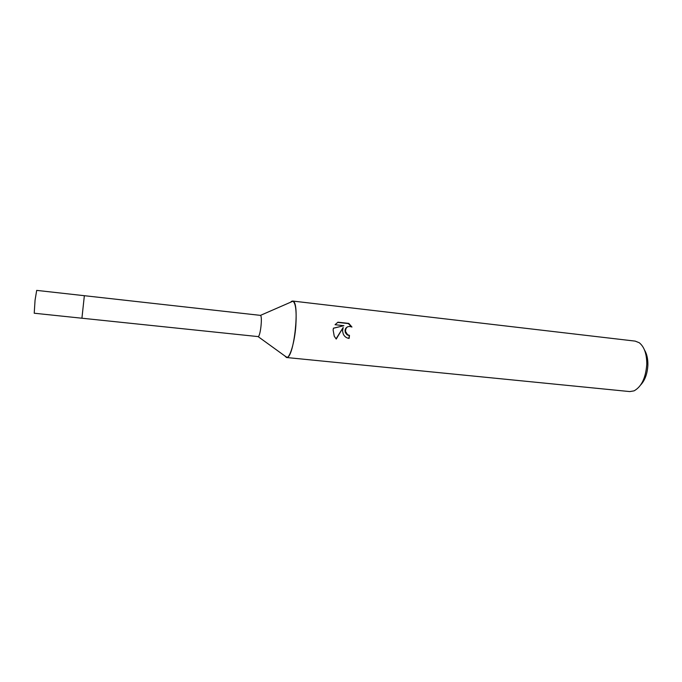 <?xml version="1.0" encoding="UTF-8"?>
<svg xmlns="http://www.w3.org/2000/svg" width="682" height="682" viewBox="0 0 682 682"><rect width="100%" height="100%" fill="white"/><g stroke="black" fill="none" stroke-linecap="round" stroke-linejoin="round"><path stroke-width="1.02" d="M260.464 315.374C262.596 316.175 260.515 335.894 258.231 336.61L81.925 318.221L84.355 295.698L36.692 290.387L35.063 300.157L34.219 313.226L81.917 318.221L84.355 295.698L260.464 315.374L293.038 301.171L291.564 301.325L290.592 302.237M81.925 318.204L84.355 295.715M291.564 301.325L292.595 301.035C295.647 302.484 296.73 310.77 295.835 325.911C294.624 342.552 289.841 358.365 286.491 357.513L284.795 355.91L287.148 357.411C294.249 356.336 299.867 302.689 293.038 301.171M348.732 338.383L349.482 335.391L349.116 338.434C346.405 338.042 344.453 336.567 343.251 334.001L342.552 331.026L343.174 327.471L336.226 339.048L334.248 336.226L333.123 329.994L333.438 328.178M286.491 357.513L629.742 391.579L634.055 390.863C641.54 386.703 645.777 377.845 646.775 364.29C646.792 353.967 644.285 346.78 639.256 342.739L635.198 341.119L292.595 301.035M333.43 328.178L343.899 325.689L335.058 324.709L337.948 322.194L348.809 323.404L351.955 327.045C347.905 325.612 345.748 327.045 345.476 331.341L347.539 334.683L349.482 335.391M640.705 384.912C645.053 380.164 647.448 373.514 647.883 364.972C647.985 358.868 646.851 353.864 644.481 349.977M349.073 335.544L347.129 334.845L345.442 332.79C344.538 329.943 345.314 327.923 347.743 326.729M351.23 326.669L348.391 323.592L337.616 322.381M336.047 338.86L343.174 327.471M343.899 325.689L333.413 328.264M258.163 336.644L286.952 357.47"/></g></svg>
